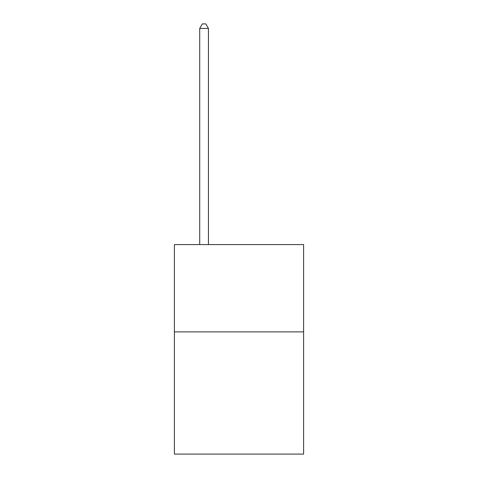 <?xml version="1.0" encoding="UTF-8"?>
<svg xmlns="http://www.w3.org/2000/svg" width="478" height="478" viewBox="0 0 478 478"><rect width="100%" height="100%" fill="white"/><g stroke="black" fill="none" stroke-linecap="round" stroke-linejoin="round"><path stroke-width="0.72" d="M303.602 331.881L303.602 454.1L174.398 454.1L174.398 244.587L303.602 244.587L303.602 331.881L174.398 331.881M208.444 244.587L208.444 28.441L199.714 28.441L199.714 244.587M199.714 28.441L202.337 23.9L205.827 23.9L208.444 28.441"/></g></svg>
